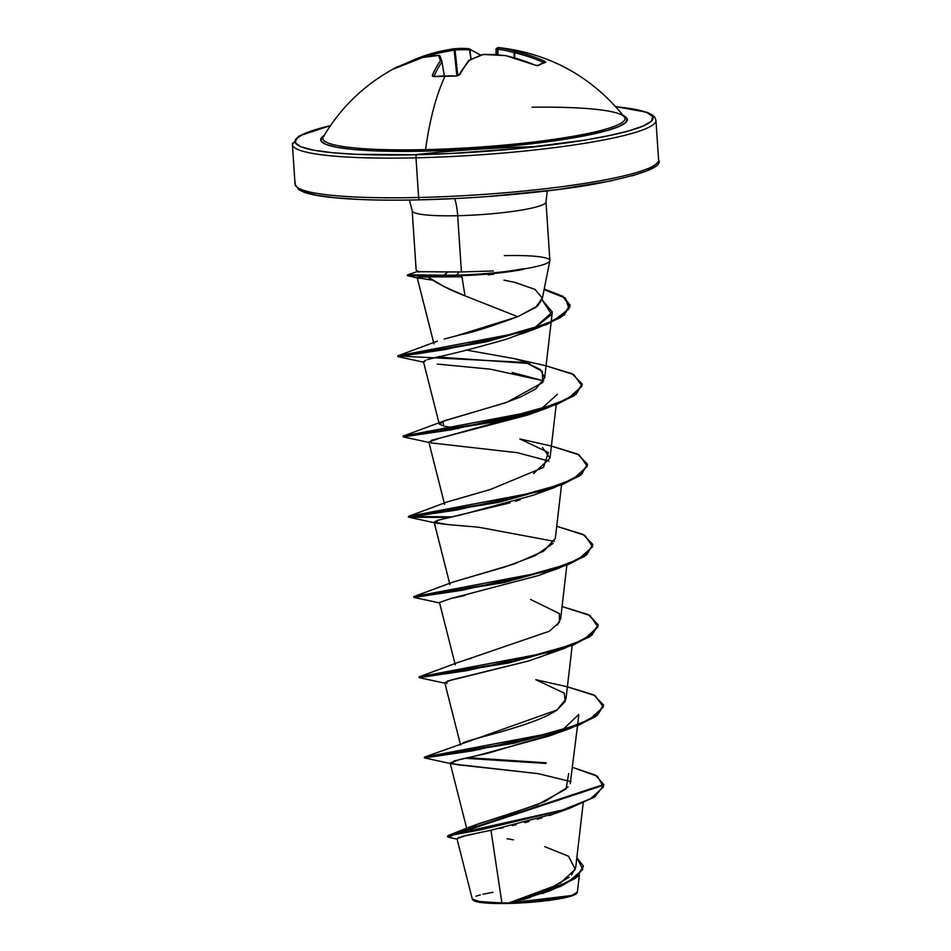 <?xml version="1.0" encoding="UTF-8"?>
<svg xmlns="http://www.w3.org/2000/svg" width="951" height="951" viewBox="0 0 951 951"><rect width="100%" height="100%" fill="white"/><g stroke="black" fill="none" stroke-linecap="round" stroke-linejoin="round"><path stroke-width="1.43" d="M495.958 54.528A182.021 166.318 -52 0 0 494.223 54.552L495.97 54.457M535.223 65.179L538.349 65.571A1.367 1.26 -120.4 0 0 537.351 65.56A1.367 1.26 59.6 0 1 538.349 65.571A182.021 46.017 -68.2 0 1 542.225 63.586A1.367 1.284 -113.6 0 0 541.214 63.574A1.367 1.284 66.4 0 1 542.225 63.586A182.021 46.017 111.8 0 0 538.349 65.571L535.056 65.108A182.176 168.113 -125.8 0 0 505.516 55.645A181.51 177.124 160.7 0 0 483.786 54.445A181.51 117.246 99 0 0 469.568 60.234A182.176 57.072 93.9 0 0 459.737 74.701L456.409 76.021A182.021 148.915 -152 0 0 445.223 75.949A182.021 148.915 -152 0 0 434.179 76.532L432.598 76.27L432.313 75.331A182.176 61.042 -96.6 0 1 440.432 60.9A181.51 8.523 -99.2 0 0 438.554 55.491A181.51 132.082 -109 0 0 422.648 57.559A182.176 168.113 -125.8 0 0 395.045 68.317L396.044 67.473M323.102 137.301A151.387 18.913 -3.8 0 0 425.561 149.628A182.176 59.283 -91.3 0 1 445.223 75.949A182.176 59.283 88.7 0 0 425.561 149.628A151.387 18.913 -3.8 0 0 624.973 118.483A151.387 18.913 -3.8 0 0 532.108 107.213M397.221 66.915L401.132 65.619M479.625 54.671A1.367 1.224 127.8 0 1 480.469 54.908L468.914 48.715A1.367 1.272 106.4 0 1 469.806 49.88L471.161 59.247L469.806 49.88A180.809 60.579 -96.6 0 1 480.398 55.443A180.809 60.579 83.4 0 0 469.806 49.88L470.9 59.366L469.544 49.951A180.155 120.29 85.9 0 0 455.053 50.094L454.126 50.213L456.884 75.771L454.126 50.213A180.155 179.715 119.1 0 0 432.931 54.623L432.491 53.256A182.176 172.083 -99.2 0 0 407.599 62.671A182.176 172.083 80.8 0 1 431.611 53.506M453.972 48.798A181.51 121.193 -94.1 0 1 468.439 48.679L469.806 49.88L468.439 48.679A181.51 121.193 85.9 0 0 453.972 48.798M424.919 151.138A2.734 0.892 88.7 0 0 425.561 149.628A2.734 0.892 -91.3 0 1 424.919 151.138L484.237 148.237L513.885 145.681L567.509 138.846L606.893 130.62L619.256 126.376L626.043 122.251L626.982 118.423L623.25 115.546A153.658 19.198 176.2 0 1 577.162 137.194A153.658 19.198 176.2 0 1 424.919 151.138A153.658 19.198 176.2 0 1 324.196 135.411L321.961 137.17L321.022 140.998L325.955 144.397L336.583 147.227L352.488 149.39L373.065 150.793L424.919 151.138M416.681 154.74A179.442 22.42 176.2 0 1 330.437 125.675L304.368 133.604L296.45 138.418L295.345 142.888L301.11 146.858L313.521 150.163L332.101 152.683L356.126 154.324L416.681 154.74A2.734 0.892 88.7 0 0 415.991 157.83A2.734 0.892 -91.3 0 1 416.681 154.74A179.442 22.42 176.2 0 0 619.755 133.235A179.442 22.42 176.2 0 0 615.773 106.714L634.483 109.258L646.894 112.563L652.659 116.533L651.554 121.003L643.637 125.817L629.193 130.774L608.783 135.684L583.201 140.379L520.577 148.356L450.869 153.503L416.681 154.74M292.742 142.888A182.176 22.753 -3.8 0 0 415.991 157.83A182.176 22.753 176.2 0 1 292.742 142.888M473.646 900.514A51.948 6.491 -3.8 0 0 508.321 903.45L477.152 901.334M474.216 900.538L472.267 899.04M476.023 896.211L480.231 894.891M483.013 894.213L493.117 892.3M504.399 255.617A67.045 8.369 176.2 0 1 549 262.012A67.045 8.369 176.2 0 1 522.955 269.085L522.931 268.753A63.717 7.965 176.2 0 1 456.682 275.124L456.73 275.79A63.717 7.965 -3.8 0 0 523.347 269.347L518.664 270.322M419.32 272.045C416.039 271.713 416.027 271.594 419.296 271.701L461.413 271.95L459.036 271.974L456.682 275.124A63.717 7.965 -3.8 0 0 522.931 268.753L522.955 269.085A67.045 8.369 -3.8 0 0 549.286 261.763M419.676 199.829A2.734 0.892 -91.3 0 1 419.546 199.853A2.734 0.892 -91.3 0 1 418.618 197.499A182.176 22.753 176.2 0 1 295.369 182.568A182.176 22.753 -3.8 0 0 418.618 197.499L415.991 157.83L418.618 197.499A182.176 22.753 -3.8 0 0 658.258 161.622A182.176 22.753 176.2 0 1 418.618 197.499A2.734 0.892 88.7 0 0 419.546 199.853A2.734 0.892 88.7 0 0 419.676 199.829L453.865 198.581M414.006 154.799A182.176 22.753 176.2 0 1 535.009 146.68A182.176 22.753 -3.8 0 0 414.006 154.799M545.862 202.504A67.045 8.369 176.2 0 1 457.681 215.711A31.882 10.378 88.7 0 0 454.685 198.569A31.882 10.378 -91.3 0 1 457.681 215.711A67.045 8.369 176.2 0 1 412.223 210.944A67.045 8.369 176.2 0 0 457.681 215.711L461.413 271.95L457.681 215.711A67.045 8.369 176.2 0 0 545.862 202.504M432.646 280.224L417.323 277.728C416.372 277.145 419.819 276.872 427.665 276.907L461.96 276.777L464.991 295.844C450.441 290.233 438.007 283.921 427.665 276.907L444.438 286.738L464.991 295.844L461.96 276.777L425.656 276.919M456.207 335.869L517.76 316.695L464.991 295.844L517.76 316.695L537.529 305.996L542.141 299.399L549.856 260.812M493.831 274.221L488.136 274.875M655.631 121.942A182.176 22.753 176.2 0 1 415.991 157.83A182.176 22.753 -3.8 0 0 655.631 121.942M569.102 808.528L594.851 796.879L603.826 785.122L447.588 836.725L448.931 837.344L453.389 834.823L481.586 829.641L569.102 808.528L555.919 813.224L490.954 830.235L465.728 835.549L456.967 838.651L472.29 899.087L480.707 901.905L501.89 902.856L490.954 830.235L501.89 902.856L508.452 903.081L555.966 885.44M512.518 901.821L518.509 899.931M522.563 898.612L538.183 893.108M542.581 891.396L547.657 889.292M551.58 887.545L569.09 877.25M571.527 875.015L575.724 867.455L583.189 803.036M467.06 829.854L478.389 823.732L509.225 814.353L544.828 801.574L568.127 786.822M570.231 783.66L577.519 725.72M480.053 749.602L477.83 749.293M572.193 645.467L565.988 698.937L557.06 709.945L424.538 757.091L556.668 732.092L589.311 719.729L603.314 707.057L595.136 695.621L566.689 686.658L535.853 679.715L564.193 693.113L565.334 701.327L557.06 709.945C535.199 725.458 473.99 737.857 463.078 742.85L463.672 742.588M458.263 662.372L467.25 659.376M468.748 658.948L472.136 657.997M557.345 624.997L560.662 618.709L566.855 565.215M452.688 582.214L514.015 564.002L543.663 551.176L555.325 538.432L561.53 484.951M447.469 501.902L490.478 489.456L448.052 501.664L408.55 516.322L540.691 491.322L573.334 478.947L587.314 466.287L579.135 454.851L550.688 445.888L519.888 438.958L548.347 452.521L543.485 467.405L490.478 489.456M533.44 473.657L549.999 458.18L542.462 447.493M458.715 428.58L443.939 426.179L439.267 424.051L445.401 420.437L504.898 402.962L520.993 396.757L535.746 388.911L544.673 377.927L540.441 369.582L523.787 361.404L542.332 371.425L542.771 382.468L506.847 402.285L442.702 421.412L443.939 426.179L458.691 428.58M433.965 343.893L417.156 277.561L417.869 277.228M435.356 342.11L436.093 341.73M503.935 280.117L514.955 282.399L535.009 289.413L542.26 298.02L535.722 307.423L517.76 316.695C490.11 326.859 471.446 332.779 461.758 334.443L444.105 339.055M417.323 277.728L432.776 280.236M542.046 299.779L552.305 312.059L533.713 328.63L551.628 314.496L542.046 299.767M528.756 330.924L506.324 339.222L528.732 330.924M439.659 356.459L429.079 359.169M425.751 360.191L423.932 362.105L423.468 361.665L439.267 424.051M512.114 372.459L543.746 380.864L490.514 369.19L437.246 364.067M557.405 394.249L540.632 409.453M536.507 411.403L440.182 438.042L428.794 441.918L444.592 504.303M517.356 452.7L549.084 461.14L517.356 452.7L430.791 442.869L431.421 440.325L527.448 415.123L536.447 411.426M520.173 499.75L515.192 501.308M510.081 502.829L437.531 520.34L434.131 522.182L447.766 524.572L478.674 527.223L554.397 541.381M465.17 595.385L450.964 598.524L439.457 602.435L450.964 598.524L538.1 575.64L558.808 568.175L461.936 590.309L413.935 597.418L439.588 602.946M542.569 656.214L539.193 657.45M446.78 683.638L447.327 681.13L528.364 661.052L451.345 679.965L444.783 682.687L460.581 745.073M578.779 714.451L561.922 730.499L578.779 714.451M538.409 773.686L452.105 763.891L453.924 760.978L476.629 755.724L548.763 736.145L557.773 732.448L487.982 753.216L460.106 759.397L450.12 762.952L457.871 764.759L538.409 773.686L570.969 781.651M553.684 814.02L549.119 815.589M541.904 817.872L537.184 819.263M529.089 821.486L524.75 822.615M516.286 824.695L512.28 825.634M503.4 827.632L499.679 828.428M550.736 890.445L542.177 893.595M530.42 897.447L522.836 899.729M515.394 901.857L511.852 902.844L556.751 898.731L571.765 895.462L577.364 892.216L579.349 875.063M559.973 883.313L575.307 869.285L568.52 856.269L544.757 846.628M513.492 839.828L507.133 838.734M447.588 836.725L447.541 836.06L603.79 784.456L595.421 775.101L572.68 767.433L597.335 776.218L603.457 787.012L590.619 798.709L562.564 810.014L448.503 835.394L471.637 826.205L537.672 804.558L566.047 789.009L568.722 773.532M448.503 835.394L447.873 836.369M583.391 866.159L577.566 876.656L560.615 886.403L512.375 902.665L508.619 903.046L558.819 886.498L577.031 876.394L583.391 866.159L576.865 857.647L582.832 869.452L568.187 882.029L508.321 903.45A51.948 6.491 -3.8 0 0 576.08 893.904A51.948 6.491 -3.8 0 0 576.627 893.262M490.954 830.235L461.33 836.63M459.143 837.284L456.967 838.663M552.59 889.732L511.852 902.844L552.59 889.732L575.474 878.272L583.403 866.492M461.413 271.95L493.343 270.964M420.699 271.701L419.296 271.701A67.045 8.369 176.2 0 1 416.086 269.371M488.957 196.429L556.406 189.736L611.778 180.773M632.189 175.852L646.632 170.895L654.55 166.092M304.106 191.947L316.517 195.252L335.097 197.772L359.121 199.413M416.146 269.692L416.847 271.713L407.397 274.934L443.76 275.208L447.802 271.95L430.316 271.76M466.703 350.111L514.539 358.693L523.787 361.404M553.149 543.366L534.866 555.812L504.565 567.081L453.377 581.929L413.875 596.586L545.624 571.694L578.351 559.366L592.604 546.73L584.794 535.294L556.739 526.295L582.987 534.343L592.842 544.483L586.541 554.302L567.402 564.312L504.018 581.929L413.733 596.681L413.78 597.347L504.066 582.594L567.45 564.977L586.577 554.968L592.842 544.483M530.539 599.463L559.354 613.561L559.438 622.204L549.381 631.214L467.203 659.388M477.794 749.305L480.017 749.614M545.993 762.773L467.749 757.662L545.993 762.773M458.703 662.181L419.213 676.839L550.974 651.946L583.688 639.619L597.929 626.982L590.119 615.547L562.065 606.548L588.3 614.596L598.167 624.724L591.879 634.543L572.764 644.552L509.391 662.181L419.058 676.934L419.106 677.599L509.427 662.847L572.811 645.218L591.926 635.209L598.179 625.057L589.87 636.695L564.157 648.427L467.262 670.574L419.26 677.671L444.913 683.198M551.402 446.043L577.649 454.079L587.504 464.219L581.216 474.038L562.1 484.047L498.716 501.664L408.407 516.417L451.784 516.892L408.55 516.322M442.702 421.412L403.212 436.069L535.342 411.07L567.985 398.707L581.988 386.035L573.81 374.599L545.375 365.636L514.539 358.693M526.937 362.509L399.979 356.09L526.937 362.509M437.472 341.124L397.887 355.817L522.158 332.232L553.506 320.76L568.971 308.909L565.465 297.984L544.21 289.033L562.885 296.236L569.922 304.879L564.193 314.27L546.528 323.887L486.698 341.076L424.431 352.072L397.744 355.912L397.78 356.577L424.479 352.738L486.734 341.742L546.575 324.553L564.24 314.936L569.97 305.544L562.885 296.878L544.091 289.651L563.884 297.497L569.911 306.995L560.745 317.432L537.755 327.929L445.437 349.516L397.946 356.649L423.599 362.176M546.04 763.451L464.991 758.268L546.04 763.451M567.402 686.812L593.638 694.848L603.505 704.988L597.204 714.807L578.065 724.817L514.681 742.446L424.396 757.186L424.431 757.852L514.729 743.111L578.113 725.482L597.24 715.485L603.516 705.321L595.183 716.959L569.471 728.692L472.588 750.826L424.598 757.935L452.105 763.891M587.516 464.552L579.207 476.178L553.494 487.922L456.599 510.057L408.609 517.166L449.015 517.51L408.443 517.082L498.764 502.342L562.136 484.713L581.263 474.704L587.504 464.219M545.292 365.624L572.098 373.719L582.178 383.966L575.878 393.785L556.751 403.795L493.379 421.412L403.069 436.164L403.117 436.83L493.414 422.089L556.799 404.46L575.926 394.451L582.19 384.299L573.857 395.937L548.145 407.67L451.273 429.804L403.272 436.901L428.925 442.429M529.671 363.567L437.496 356.982L529.671 363.567M427.891 277.074L424.336 276.931L427.891 277.074M523.347 269.347A63.717 7.965 176.2 0 1 456.73 275.79A63.717 7.965 176.2 0 1 443.796 275.873A63.717 7.965 -3.8 0 0 456.73 275.79L456.682 275.124A63.717 7.965 176.2 0 1 443.76 275.208A63.717 7.965 -3.8 0 0 456.682 275.124L459.036 271.974L447.802 271.95L443.796 275.873L448.515 276.967L443.796 275.873L407.385 275.647L443.796 275.873L443.76 275.208L410.796 274.827L407.349 274.982L407.385 275.647M528.364 661.052L564.157 648.427M447.766 524.572L436.117 523.121L438.09 520.161L461.104 514.86L532.774 495.376L553.494 487.922M423.48 361.725L426.072 360.072M427.7 359.573L434.762 357.647C453.068 353.831 476.926 347.686 506.324 339.222M592.853 544.816L584.52 556.442L558.808 568.175M577.198 892.656L576.389 893.607M571.527 895.533L508.452 903.081M473.194 900.015L478.448 902.13L490.787 903.331L528.376 902.463L563.931 897.934L574.024 895.069L576.639 892.383M324.113 135.874A151.387 18.913 -3.8 0 0 425.561 149.628A151.387 18.913 -3.8 0 0 623.987 116.533M499.073 47.776A181.51 12.47 -89.2 0 0 498.55 47.55L496.47 48.406A1.367 1.355 44.4 0 0 496.089 49.345L495.958 54.742L496.089 49.345A180.155 12.375 90.8 0 1 497.575 49.107A1.367 1.367 -54 0 1 499.073 47.776A181.51 136.041 85.6 0 1 515.359 51.354A181.51 136.041 -94.4 0 0 499.073 47.776A1.367 0.892 97.9 0 0 498.039 49.202A1.367 0.892 -82.1 0 1 499.073 47.776A1.367 1.367 126 0 0 497.575 49.107L497.932 54.885L498.039 49.202A180.155 135.018 85.6 0 1 514.194 52.757L514.764 57.952L514.657 52.757A180.809 170.788 80.8 0 1 543.401 62.386L543.401 62.386A180.809 170.788 -99.2 0 0 514.657 52.757L514.301 57.821L514.194 52.757A180.155 135.018 -94.4 0 0 498.039 49.202L497.468 54.849L497.575 49.107A180.155 12.375 -89.2 0 0 496.089 49.345L497.575 48.002A181.51 12.47 90.8 0 1 498.502 47.55M515.359 51.354A182.176 172.083 80.8 0 1 544.317 61.054L545.862 62.29A182.021 46.017 111.8 0 0 542.225 63.586A182.021 46.017 -68.2 0 1 545.862 62.29L544.317 61.054A182.176 172.083 -99.2 0 0 515.359 51.354A1.367 0.868 106.8 0 0 514.194 52.757A1.367 0.868 -73.2 0 1 515.359 51.354L514.657 52.757L515.359 51.354M468.724 48.679L453.912 48.798A1.367 1.022 84.3 0 1 455.053 50.094L457.811 75.652L455.053 50.094A180.155 120.29 -94.1 0 1 469.544 49.951A1.367 1.01 -85.4 0 0 468.439 48.679M453.841 48.81L432.491 53.256L432.408 54.647L432.479 53.256L433.002 55.871L432.408 54.647A180.809 170.788 -99.2 0 0 424.408 57.167A180.809 170.788 80.8 0 1 432.408 54.647L432.479 55.931L432.931 54.623A180.155 179.715 -60.9 0 1 454.126 50.213L455.053 50.094L453.841 48.81L454.126 50.213L453.841 48.81A181.51 181.07 119.1 0 0 432.503 53.256M400.086 65.892A182.021 63.42 64.8 0 0 395.771 67.616A182.021 63.42 64.8 0 0 393.631 68.9L395.045 68.317A182.176 168.113 54.2 0 1 422.648 57.559A181.51 132.082 71 0 1 438.554 55.491A1.367 1.331 -22.1 0 1 440.123 56.252A1.367 1.331 157.9 0 0 438.554 55.491A181.51 8.523 80.8 0 1 440.432 60.9A1.367 1.296 -17.2 0 1 442.037 61.744L442.084 61.946A1.367 1.296 162.8 0 0 440.432 60.9A1.367 1.213 36.4 0 1 442.013 62.017A1.367 1.213 -143.6 0 0 440.432 60.9A182.176 61.042 83.4 0 0 432.313 75.331A1.367 1.117 23.7 0 1 433.953 76.318A180.809 60.579 -96.6 0 1 442.013 62.017L444.248 75.759L442.013 62.017A180.809 60.579 83.4 0 0 433.965 76.318A1.367 1.117 -156.3 0 0 432.313 75.331L434.179 76.532A182.021 148.915 28 0 1 445.223 75.949A182.021 148.915 28 0 1 456.409 76.021L459.737 74.701A182.176 57.072 -86.1 0 1 469.568 60.234A181.51 117.246 -81 0 1 483.786 54.445A181.51 177.124 -19.3 0 1 505.516 55.645A182.176 168.113 54.2 0 1 535.056 65.108L505.635 55.622L483.358 54.457A1.367 0.999 72.5 0 1 483.786 54.445A1.367 0.999 -107.5 0 0 483.334 54.457L469.045 60.27A1.367 0.951 63.5 0 1 469.568 60.234A1.367 0.951 -116.5 0 0 468.891 60.388M543.401 62.386L544.15 63.051L543.401 62.386L544.317 61.054L543.401 62.386M496.47 48.406L495.958 54.742M545.018 62.231A1.367 1.296 75.1 0 1 545.862 62.29A1.367 1.296 -104.9 0 0 545.018 62.231L537.232 65.619L535.163 65.072M493.961 54.564A182.021 166.318 -52 0 0 493.01 54.587M481.23 55.146L480.635 55.051M468.356 61.411A1.367 1.189 40.1 0 1 469.568 60.234A1.367 1.189 -139.9 0 0 468.617 60.614L458.715 75.177A1.367 1.082 29.4 0 1 459.737 74.701A1.367 1.082 -150.6 0 0 458.715 75.177L456.409 76.021L433.941 76.615M440.123 56.252A1.367 1.331 -22.1 0 1 440.135 56.275L438.803 55.42A1.367 0.915 87.2 0 1 439.029 55.455M323.304 136.92C340.815 107.213 364.97 84.104 395.771 67.616L400.228 65.821M330.484 125.603L299.101 135.969L292.409 144.493L295.048 184.161L298.662 189.594L304.011 192.197C309.824 194.313 318.692 196.037 330.615 197.368C353.606 199.829 383.253 200.661 419.557 199.853C477.675 198.604 547.312 192.423 594.506 184.102C641.83 174.889 663.192 166.865 658.591 160.018L655.952 120.337L654.823 117.27L652.338 114.916L646.989 112.313L615.713 106.655M472.73 899.741L473.539 900.431M549.88 260.526L545.993 201.921L547.3 190.889M409.441 200.043L412.199 210.801L416.098 269.418M466.668 828.285L450.12 762.952M577.602 725.007L578.731 715.283M455.256 664.808L439.457 602.435M449.93 584.556L434.131 522.182M549.999 458.18L556.204 404.698M544.673 377.927L551.081 322.591M551.164 321.866L552.305 312.059M603.79 784.456L603.826 785.122M457.086 839.139L448.92 837.344M603.54 705.654L603.505 704.988M598.215 625.389L598.167 624.724M408.443 517.082L408.407 516.417M582.226 384.632L582.178 383.966M569.97 305.544L569.922 304.879M548.763 736.145L569.471 728.692M436.117 523.121L408.609 517.166M527.448 415.123L548.145 407.67M521.255 334.003L537.755 327.929M419.581 278.465L407.813 275.79M498.55 47.55C550.118 53.601 592.045 76.722 624.332 116.925M494.092 54.492L492.19 54.552M480.445 54.885L481.384 55.099M432.491 53.256L407.515 62.707M438.803 55.42L422.708 57.524L393.869 68.888M442.037 61.756L440.135 56.275"/></g></svg>
